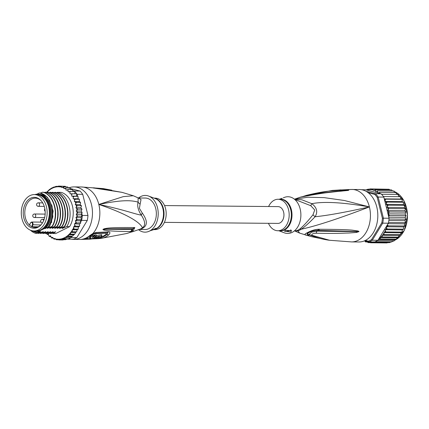 <?xml version="1.0" encoding="UTF-8"?>
<svg xmlns="http://www.w3.org/2000/svg" width="429" height="429" viewBox="0 0 429 429"><rect width="100%" height="100%" fill="white"/><g stroke="black" fill="none" stroke-linecap="round" stroke-linejoin="round"><path stroke-width="0.64" d="M38.46 229.917A18.19 12.929 -89.5 0 0 46.981 209.749A18.19 12.929 -89.5 0 0 34.384 194.584A18.19 12.929 -89.5 0 0 31.054 195.168A18.19 12.929 -89.5 0 0 29.971 195.629A18.19 12.929 -89.5 0 0 21.45 215.798A18.19 12.929 -89.5 0 0 34.047 230.963A18.19 12.929 -89.5 0 0 37.377 230.384A18.19 12.929 -89.5 0 0 38.46 229.917M34.384 194.584L36.594 194.605A18.19 12.929 90.5 0 1 49.196 209.77A18.19 12.929 90.5 0 1 40.675 229.939A18.19 12.929 90.5 0 1 39.591 230.405A18.19 12.929 90.5 0 1 36.261 230.984L34.047 230.963M29.424 226.727A15.455 10.988 -89.5 0 0 30.303 227.252A15.455 10.988 -89.5 0 0 40.514 225.381A15.455 10.988 -89.5 0 0 40.744 200.284A15.455 10.988 -89.5 0 0 39.007 198.825A15.455 10.988 -89.5 0 0 38.127 198.295A15.455 10.988 -89.5 0 0 24.126 206.74A15.455 10.988 -89.5 0 0 29.424 226.727M30.271 223.316L29.628 225.204A14.65 10.414 -89.5 0 0 30.657 226.008A14.65 10.414 -89.5 0 0 31.494 226.507A14.65 10.414 -89.5 0 0 31.751 226.635L32.4 224.748A1.662 1.18 -89.5 0 0 31.896 222.565A1.662 1.18 -89.5 0 0 30.325 223.187A1.662 1.18 -89.5 0 0 30.271 223.316L30.298 223.171M29.628 225.204L29.628 225.204A14.65 10.414 90.5 0 1 25.214 208.703A14.65 10.414 90.5 0 1 35.334 198.139A14.65 10.414 90.5 0 1 38.905 199.061A14.65 10.414 90.5 0 1 39.741 199.56A14.65 10.414 90.5 0 1 41.066 200.627M40.841 225.043A14.65 10.414 90.5 0 1 35.065 227.429A14.65 10.414 90.5 0 1 31.751 226.635L32.234 226.748L32.872 224.898A2.011 1.432 -89.5 0 0 31.601 222.024L40.996 222.109M38.154 226.802L32.234 226.748M139.141 229.477L145.013 229.531A15.739 11.192 -89.5 0 0 148.831 228.625A15.739 11.192 90.5 0 0 155.727 208.532A15.739 11.192 90.5 0 0 145.302 198.048L138.385 197.989L141.034 199.571L140.117 204.134A6.998 5.566 -164.9 0 1 138.079 202.107C137.055 205.92 138.133 210.269 141.307 215.154C134.583 214.044 125.193 210.038 98.82 204.44A26.233 18.651 -89.5 0 0 81.44 186.969L74.061 186.905A26.233 18.651 -89.5 0 1 92.23 208.773A26.233 18.651 -89.5 0 1 79.939 237.864A26.233 18.651 90.5 0 1 73.579 239.371L80.942 239.441A3.496 3.496 -90.2 0 0 80.99 239.441L82.604 239.173A26.233 18.651 -89.5 0 0 86.084 237.993A26.233 18.651 -89.5 0 0 86.229 237.923A26.233 18.651 -89.5 0 0 89.613 235.682L92.964 233.462A26.233 18.651 -89.5 0 0 98.82 204.44C122.608 199.63 131.177 200.252 138.079 202.107L138.122 197.876L133.29 195.747L123.268 196.632L98.82 204.44C134.352 216.516 141.141 224.689 142.455 227.804A6.998 4.322 -126.8 0 1 143.624 227.611A15.739 11.192 90.5 0 1 142.305 228.453A15.739 11.192 90.5 0 1 142.085 228.566A15.739 11.192 90.5 0 1 140.465 229.183L139.355 229.397M140.117 204.134L139.409 208.381L142.353 213.17C147.201 220.023 147.624 224.839 143.624 227.611M139.736 229.258A6.998 4.826 -105.2 0 1 140.465 229.183M73.579 239.371A26.233 18.651 90.5 0 1 71.53 239.194M74.061 186.905A26.233 18.651 -89.5 0 0 68.586 188.004L67.578 186.931L63.642 186.894L61.781 187.57L61.181 186.25L59.406 186.883L58.682 186.068L56.977 186.674L56.183 186.347L51.775 187.966M98.804 238.604L101.759 238.304A25.15 17.884 90.5 0 0 108.746 234.829C110.451 232.926 110.312 231.944 108.323 231.874L96.246 232.47L92.964 233.462A3.496 0.585 64.8 0 1 92.884 233.923L94.514 233.397L106.73 232.824C107.861 232.834 107.958 233.349 107.03 234.357A24.619 17.503 90.5 0 1 100.617 237.677M91.345 234.808A1.748 1.051 49.9 0 1 91.441 234.802L93.956 233.719L106.06 233.156L106.183 234.121A24.351 17.31 90.5 0 1 100.509 237.237M142.353 213.17A6.998 3.207 146.8 0 0 141.307 215.154C145.308 221.267 145.694 225.482 142.455 227.804A15.97 11.352 -89.5 0 1 141.114 228.657A15.97 11.352 -89.5 0 1 140.036 229.14L132.545 231.746L134.845 227.574L134.304 227.574C107.218 227.268 106.918 228.442 104.52 228.678L103.062 229.306C102.751 229.569 103.191 229.847 104.376 230.137C106.714 230.362 107.663 231.301 130.507 231.531C130.711 232.132 129.349 232.808 126.416 233.564L100.659 238.46M126.641 233.499C130.395 232.518 132.368 231.322 132.566 229.912L131.912 229.445L103.121 229.236M130.507 231.531A3.496 3.11 -95.6 0 0 131.912 229.445L132.759 228.684L132.266 228.7L132.824 228.678L131.076 231.757M104.376 230.137A3.496 2.799 -79.2 0 0 104.799 229.445L103.153 229.322A3.496 1.003 35.8 0 1 103.062 229.306M104.52 228.678A3.496 2.263 77.9 0 1 104.285 229.172C106.344 229.059 106.644 228.796 132.266 228.7A3.496 3.008 88 0 0 134.304 227.574M134.845 227.574A3.496 3.014 87.7 0 1 132.824 228.678L132.347 230.384M122.077 192.364L92.895 187.902L103.389 188.615L81.44 186.969M94.487 188.127A3.496 2.043 -83.8 0 0 94.128 188.031L94.128 188.031A3.496 2.043 -83.8 0 0 94.101 188.025L101.614 188.798L121.992 192.342L133.29 195.747M92.895 187.902A3.496 0.633 -77.5 0 1 92.927 187.886L100.381 188.663M92.809 187.881A3.496 1.898 -74.2 0 1 92.895 187.881L94.546 188.02A3.496 2.885 91.5 0 0 93.887 187.763M148.295 231.59L156.033 228.303L153.85 229.606L154.949 229.209A15.846 11.267 -89.5 0 0 162.934 208.773A15.846 11.267 -89.5 0 0 162.886 208.564A15.846 11.267 -89.5 0 0 155.228 198.552L148.616 196.053A18.367 13.058 -89.5 0 1 157.491 207.652A18.367 13.058 90.5 0 1 148.295 231.59A18.367 13.058 90.5 0 1 138.556 229.692M148.616 196.053A18.367 13.058 -89.5 0 0 138.578 197.989M153.829 229.612L154.853 229.622A15.739 11.192 90.5 0 0 165.567 208.623A15.739 11.192 -89.5 0 0 155.142 198.139L154.118 198.128M153.85 229.606L150.804 230.577M155.995 228.249A3.496 0.837 -13.9 0 1 155.062 229.011A3.496 0.837 -13.9 0 1 151.898 229.998M87.602 238.626L84.695 238.685M87.521 238.299L85.677 238.336M89.806 237.65A25.123 17.857 90.5 0 1 87.505 238.218L87.752 239.232L89.414 239.194A26.115 18.565 -89.5 0 0 92.01 238.497L92.739 238.47A26.083 18.544 -89.5 0 0 94.873 237.478L94.139 237.505A26.115 18.565 -89.5 0 0 96.509 235.891L94.852 235.929A26.169 18.608 90.5 0 1 92.482 237.543L92.439 237.14A26.19 18.619 -89.5 0 0 94.117 235.939L92.476 235.955A26.223 18.64 90.5 0 1 90.798 237.157L89.908 238.057L90.905 238.315A26.169 18.608 90.5 0 1 87.752 239.232M94.117 235.939L93.871 234.936L92.23 234.947A25.172 17.895 90.5 0 1 90.551 236.165L89.661 237.071L89.908 238.057M96.509 235.891L96.262 234.883L94.605 234.92A25.123 17.857 90.5 0 1 93.989 235.408M95.265 238.256L98.198 238.197A25.735 18.297 -89.5 0 0 101.013 236.792L101.925 235.607L101.678 234.599L96.445 235.618M100.477 237.119L100.724 238.1L94.568 238.513A25.965 18.463 -89.5 0 0 97.748 236.98C99.115 236.379 99.598 236.358 99.201 236.905A25.874 18.393 90.5 0 1 98.514 237.317L97.421 237.376A25.944 18.447 90.5 0 1 95.292 238.368M90.465 238.974L98.482 238.658A25.472 18.109 -89.5 0 0 100.724 238.1M101.925 235.607L95.924 237.055A26.067 18.533 90.5 0 1 90.508 239.157M98.359 236.69L98.514 237.317M99.469 236.594L99.201 236.905L99.099 236.497M92.391 237.173L92.482 237.543L92.439 237.14M92.23 234.947L92.476 235.955M94.605 234.92L94.852 235.929M94.782 237.124L94.873 237.478M108.323 231.874A3.496 2.542 84.7 0 1 106.783 232.824L106.783 232.824A3.496 2.542 84.7 0 1 106.73 232.824M35.076 194.594L35.741 194.321A18.629 13.24 90.5 0 1 37.462 194.176L38.32 194.187A18.629 13.24 90.5 0 1 50.66 206.59A18.629 13.24 90.5 0 1 45.088 228.614L47.876 227.225A19.938 14.173 -89.5 0 0 51.544 206.151A19.938 14.173 -89.5 0 0 40.246 193.071L39.286 192.991L36.878 194.192M37.462 194.176A18.629 13.24 90.5 0 1 49.802 206.58A18.629 13.24 90.5 0 1 44.23 228.609L45.088 228.614M40.315 193.088L42.68 192.187C53.941 194.369 59.325 215.068 51.984 226.48L48.177 228.024C47.254 228.394 47.051 228.394 47.565 228.019L49.571 226.657L52.842 216.795L52.07 206.022L47.453 197.27L40.246 193.071M51.362 188.256L49.126 189.757M49.126 189.859L46.439 192.508M46.686 233.29L47.265 234.588L48.477 234.121L48.713 235.564L49.356 236.502L50.515 235.73L51.609 238.02L52.611 237.275L53.99 239.109L54.864 238.422L56.446 239.747L57.239 239.109L58.95 239.929L59.695 239.318L61.449 239.655L66.264 237.741L66.913 236.733L71.648 236.776L70.694 237.784A26.936 19.149 -89.5 0 0 71.193 237.473L71.445 237.065M81.628 220.404A26.936 19.149 -89.5 0 0 81.773 219.664L80.239 220.817L80.647 222.013L81.628 220.404L87.285 220.452L76.85 237.521A26.936 19.149 90.5 0 1 75.182 238.481A26.936 19.149 90.5 0 1 73.461 239.21L67.803 239.157A26.936 19.149 -89.5 0 0 68.329 238.964L63.9 238.921M76.85 237.521L71.193 237.473M70.694 237.784A26.936 19.149 90.5 0 1 69.525 238.427A26.936 19.149 90.5 0 1 68.329 238.964L70.694 237.784L66.264 237.741M70.565 188.594L80.014 191.055A26.936 19.149 90.5 0 1 82.727 194.337L87.961 215.487A26.936 19.149 90.5 0 1 87.285 220.452M87.961 215.487L82.304 215.438L81.81 213.444L81.119 214.35L82.245 216.2A26.936 19.149 -89.5 0 0 82.304 215.438M77.815 216.157L75.906 217.578L80.829 217.621L81.773 219.664A26.936 19.149 -89.5 0 0 82.245 216.2L77.815 216.157L76.196 214.307L81.119 214.35M77.67 196.289L77.07 194.283A26.936 19.149 -89.5 0 0 76.689 193.742A26.936 19.149 -89.5 0 0 74.791 191.457A26.936 19.149 -89.5 0 0 74.351 191.007L72.876 190.621L72.356 189.564M77.07 194.283L82.727 194.337M80.014 191.055L74.351 191.007M80.647 222.013L80.346 223.353L79.397 224.051L79.681 225.284L79.403 226.19L78.4 226.936L78.148 229.242L77.15 229.831L76.705 231.596L75.595 232.464L74.85 233.966L71.648 236.776M62.243 239.055L66.978 239.098L65.439 239.688L61.449 239.655M68.329 238.964L66.978 239.098M67.428 239.06L67.803 239.157M78.099 198.445L78.019 196.343M81.274 211.277L81.885 212.044L81.81 213.444M77.563 196.278L76.619 196.182L76.689 193.742L70.034 193.838L69.938 192.364L70.367 191.414L68.168 191.87L67.932 190.422L68.27 189.495L66.13 190.262L65.76 188.873L66.018 187.982L64.034 188.717L63.642 186.894M80.555 202.322L80.239 202.086L80.598 203.276L80.159 204.628L75.236 204.579L76.453 202.359L74.324 201.555L74.635 200.134L75.332 199.222L73.139 198.724L73.316 197.26L73.922 196.321L71.702 196.139L71.74 194.653L72.26 193.699M71.702 196.139L76.619 196.182M74.941 193.726L74.791 191.457L70.367 191.414M73.01 191.436L72.876 190.621M72.206 189.532L72.051 189.838L72.206 189.532L68.27 189.495M70.844 189.521L70.077 188.041M69.954 188.015L69.723 188.379L69.954 188.015L66.018 187.982M61.181 186.25L65.176 186.293L66.307 187.135M58.682 186.068L63.176 186.272M56.124 186.347L57.7 186.358M53.255 187.248L53.727 187.082M80.159 204.628L81.21 205.716L81.338 206.537L80.781 207.797L75.858 207.754L77.274 205.679L75.236 204.579M81.102 211.057L76.18 211.014L77.783 209.127L75.858 207.754M76.196 214.307L77.965 212.639L76.18 211.014M66.913 236.733L68.506 236.143L68.876 234.754L70.576 234.148L70.678 232.421L72.447 231.789L72.228 229.783L74.088 229.107L73.482 226.893L75.466 226.153L74.764 225.241L74.437 223.831L76.555 222.973L75.316 220.769L77.343 219.621L75.906 217.578M48.557 234.599L47.442 234.4A26.233 18.651 -89.5 0 1 46.707 233.628M50.724 236.518L49.356 236.502L49.512 236.197A26.233 18.651 -89.5 0 1 48.713 235.564M52.976 238.031L51.609 238.02L51.845 237.655A26.233 18.651 -89.5 0 1 50.885 237.119M53.898 239.092L55.454 239.119M56.392 239.741L58.387 239.768M81.097 205.293L81.387 205.604M81.21 205.716L77.274 205.679M80.389 202.397L76.453 202.359M80.239 202.086L79.247 201.598L79.429 199.217M74.324 201.555L79.247 201.598M79.268 199.26L75.332 199.222M73.139 198.724L78.062 198.772M79.092 199.067L78.191 198.809M77.858 196.353L73.922 196.321M80.781 207.797L81.719 209.164L77.783 209.127M81.649 208.628L81.773 209.91L81.183 210.912M81.885 212.044L81.891 213.336M81.901 212.677L77.965 212.639M56.494 192.675L57.438 192.321L61.111 192.353A20.989 14.918 90.5 0 1 72.421 205.984A20.989 14.918 90.5 0 1 69.6 226.641L55.534 233.639L51.893 233.22M62.886 239.967L58.95 239.929M63.867 239.677L62.897 239.967M81.719 209.164L81.939 209.379L81.901 209.014M82.245 216.2L80.829 217.621M81.773 219.664L77.343 219.621M75.316 220.769L80.239 220.817M80.657 223.101L80.749 222.785L76.555 222.973M74.437 223.831L79.397 224.051M80.491 223.01L80.346 223.353M79.547 226.281L79.167 226.555M73.482 226.893L78.4 226.936M79.403 226.19L75.466 226.153M78.024 229.145L74.088 229.107M72.228 229.783L77.15 229.831M76.383 231.826L72.447 231.789M70.678 232.421L75.595 232.464M74.512 234.18L70.576 234.148M68.876 234.754L73.767 234.797M72.442 236.181L68.506 236.143M46.654 192.583L47.598 192.23C58.891 194.396 64.232 215.24 56.901 226.523L53.099 228.072C52.182 228.437 51.979 228.437 52.488 228.067L54.445 226.501L50.638 228.051C49.721 228.416 49.517 228.41 50.027 228.046L52.295 226.485C59.669 215.133 54.167 194.224 42.991 192.187L42.68 192.187M44.198 192.562L45.136 192.208C56.312 194.246 61.819 215.154 54.445 226.501M54.756 226.507C62.082 215.219 56.741 194.38 45.453 192.208L45.136 192.208M49.115 192.605L50.059 192.251L51.636 192.771C61.937 196.305 66.254 215.749 59.363 226.55L55.561 228.094C54.628 228.459 54.424 228.459 54.944 228.089L57.218 226.528C64.109 215.728 59.787 196.289 49.485 192.75L47.598 192.23M54.038 192.653L54.976 192.299C66.227 194.466 71.627 215.149 64.286 226.592L60.478 228.137C59.561 228.507 59.358 228.501 59.867 228.131L62.135 226.571L58.017 228.115C57.1 228.48 56.896 228.48 57.406 228.11L59.674 226.55C67.021 215.299 61.615 194.342 50.37 192.256L50.059 192.251M51.577 192.626L52.515 192.272C63.76 194.364 69.166 215.32 61.824 226.571M62.135 226.571C69.477 215.133 64.077 194.444 52.831 192.278L52.515 192.272M57.438 192.321C68.629 194.337 74.11 215.374 66.742 226.614L62.94 228.164C62.023 228.528 61.819 228.523 62.323 228.158L64.597 226.598C71.959 215.353 66.484 194.321 55.287 192.299L54.976 192.299M52.295 226.485L51.984 226.48M59.674 226.55L59.363 226.55M64.597 226.598L64.286 226.592M57.218 226.528L56.901 226.523M69.6 226.641L66.742 226.614M32.754 230.861L37.06 232.609L36.1 233.462L39.988 231.912C40.916 231.547 41.12 231.547 40.599 231.917L39.956 231.928M40.841 231.622L38.331 233.478L42.444 231.939C43.377 231.569 43.581 231.569 43.061 231.944L40.787 233.505L44.906 231.96C45.839 231.59 46.042 231.596 45.517 231.966L44.879 231.971M36.1 233.462A20.989 14.918 90.5 0 1 30.464 230.217M40.787 233.505L39.597 233.108M38.331 233.478L37.135 233.086M48.22 231.687L47.978 231.987C48.504 231.617 48.295 231.612 47.367 231.982L43.56 233.526L42.053 233.135M50.681 231.714L50.44 232.009C50.96 231.639 50.756 231.639 49.828 232.003L46.021 233.553L44.514 233.156M53.142 231.735L52.901 232.03C53.421 231.66 53.217 231.66 52.284 232.025L48.482 233.574L46.975 233.178M55.598 231.757L55.357 232.057C55.883 231.681 55.679 231.681 54.746 232.051L50.938 233.596L49.437 233.199M36.76 232.813L30.759 230.33M43.302 231.644L42.417 231.95M49.469 199.957L53.153 211.036L51.4 222.833M48.96 227.091L48.177 228.024M55.336 208.821L55.255 218.157M51.421 227.113L50.638 228.051M57.792 208.843L57.717 218.179M53.877 227.139L53.099 228.072M45.758 231.665L43.249 233.526M47.287 228.228L47.565 228.019M49.748 228.249L50.027 228.046M52.209 228.276L52.488 228.067M44.23 228.609L38.841 231.29L39.699 231.295L37.06 232.609M39.699 231.295A18.629 13.24 90.5 0 1 37.983 231.435L37.119 231.429A18.629 13.24 90.5 0 1 34.272 230.968M49.571 226.657L47.876 227.225M62.049 228.362L62.323 228.158M59.588 228.341L59.867 228.131M57.127 228.319L57.406 228.11M54.671 228.298L54.944 228.089M47.34 231.992L47.978 231.987L45.71 233.548M49.796 232.014L50.44 232.009L48.166 233.569M52.258 232.041L52.901 232.03L50.627 233.591M54.719 232.062L55.357 232.057L53.089 233.617M60.253 208.859L60.173 218.205M56.338 227.161L55.561 228.094M62.714 208.891L62.634 218.222M58.8 227.182L58.017 228.115M65.17 208.912L65.095 218.248M61.261 227.204L60.478 228.137M67.632 208.934L67.557 218.27M63.717 227.225L62.94 228.164M38.841 231.29A18.629 13.24 90.5 0 1 37.119 231.429M38.138 230.807A18.104 12.87 -89.5 0 0 49.078 206.751A18.104 12.87 -89.5 0 0 38.471 194.814M164.538 205.571L278.067 206.612A8.398 5.968 90.5 0 1 283.885 213.61A8.398 5.968 90.5 0 1 279.949 222.919A8.398 5.968 90.5 0 1 277.917 223.402L164.387 222.361M389.419 242.648L394.171 240.744L377.445 240.589A26.936 19.149 -89.5 0 0 377.944 240.278L388.379 223.209L382.722 223.155L381.783 222.817L371.487 239.65L372.286 240.224L377.944 240.278M373.863 241.827L373.117 242.503L389.409 242.653M387.816 242.642L386.861 242.932L370.618 242.782L368.902 242.02L368.12 242.599L366.559 241.307M368.189 192.707L374.753 194.417L375.445 193.758A26.936 19.149 90.5 0 1 378.164 197.04L377.236 197.415L382.4 218.275L383.397 218.189A26.936 19.149 90.5 0 1 382.722 223.155L372.286 240.224A26.936 19.149 90.5 0 1 370.618 241.184A26.936 19.149 90.5 0 1 368.892 241.913L374.549 241.967A26.936 19.149 -89.5 0 0 375.08 241.768A26.936 19.149 -89.5 0 0 376.276 241.232A26.936 19.149 -89.5 0 0 377.445 240.589M366.082 191.318L375.445 193.758L381.102 193.811L365.942 189.827L361.459 189.693M366.5 241.291L365.658 241.961L364.607 240.798L368.892 241.913L368.388 241.195L365.406 240.417M371.487 239.65A26.233 18.651 90.5 0 1 368.388 241.195M382.4 218.275A26.233 18.651 90.5 0 1 381.783 222.817M378.164 197.04L383.397 218.189L389.055 218.243L383.821 197.093L378.164 197.04M374.753 194.417A26.233 18.651 90.5 0 1 377.236 197.415M388.379 223.209A26.936 19.149 -89.5 0 0 388.524 222.469A26.936 19.149 -89.5 0 0 388.996 219.004A26.936 19.149 -89.5 0 0 389.055 218.243M383.821 197.093A26.936 19.149 -89.5 0 0 383.435 196.546A26.936 19.149 -89.5 0 0 381.542 194.262A26.936 19.149 -89.5 0 0 381.102 193.811M387.425 224.769L388.229 225.826L386.218 226.759L387.135 229.006L385.151 229.74L385.757 231.96L383.901 232.636L384.121 234.642L382.277 235.478A26.233 18.651 90.5 0 1 378.78 238.905M384.298 199.024L385.596 199.169L384.915 201.474L387.001 202.075L386.105 204.327L388.122 205.212L387.022 207.373L388.947 208.532L387.65 210.569L389.452 211.98L387.977 213.851L389.634 215.492L388.577 216.313M390.277 190.101L389.087 189.253L372.849 189.103L373.45 190.417L375.311 189.747L375.702 191.57L377.686 190.83L377.482 191.752L377.852 192.953L379.944 192.348L379.67 193.441M372.849 189.103L371.23 189.661A26.233 18.651 90.5 0 1 373.058 189.94M365.942 189.827L370.35 188.921L371.23 189.661M370.35 188.921L387.146 189.232M369.369 189.21L367.787 189.205M373.117 242.503L371.364 242.149L370.618 242.782M391.806 241.918L375.08 241.768M393.758 241.034L394.514 240.594L393.758 241.034M394.171 240.744L396.412 239.141L380.174 238.996L378.582 239.586L395.613 239.741M378.582 239.586L378.324 239.87M396.369 239.275L396.75 238.958L396.369 239.275M396.412 239.141L398.482 237.146L382.25 236.996L380.544 237.602L397.737 237.763M380.544 237.602L380.174 238.996M374.898 241.838L390.969 241.983M398.52 237.258L398.82 236.931L398.52 237.258M382.25 236.996L382.277 235.478M365.556 241.94L367.127 241.972M368.066 242.594L370.039 242.616M386.218 226.759L403.437 226.914L404.461 225.976L388.229 225.826M404.295 226.389L404.622 226.083M404.461 225.976L404.681 225.043L404.327 223.836L405.249 222.624L388.524 222.469M388.089 223.686L404.327 223.836M405.126 223.155L405.421 222.769M405.249 222.624L405.384 221.75L404.917 220.619L405.721 219.16L388.996 219.004M388.835 220.474L404.917 220.619M405.652 219.798L405.909 219.342M405.721 219.16L405.212 217.326L405.866 215.642L389.634 215.492M388.792 217.176L405.212 217.326M406.07 215.851L406.07 215.438L406.07 215.851M405.866 215.642L405.196 214.007L405.689 212.13L389.452 211.98M387.977 213.851L405.196 214.007M405.872 211.958L404.869 210.725L405.325 209.572L405.18 208.682L388.947 208.532M405.689 212.13L405.609 211.518M387.65 210.569L404.869 210.725M405.351 208.548L404.241 207.534L387.022 207.373M405.18 208.682L405.051 208.183M404.241 207.534L404.585 206.311L404.359 205.362L388.122 205.212M404.52 205.266L403.324 204.483L403.555 203.212L403.233 202.22L402.134 201.635L402.241 200.332L401.828 199.319L400.686 199.029L400.67 197.721L400.166 196.702L383.435 196.546M404.359 205.362L404.188 204.982M386.105 204.327L403.324 204.483M403.389 202.166L403.035 201.968M384.915 201.474L402.134 201.635M403.233 202.22L387.001 202.075M401.984 199.297L401.608 199.195M384.261 198.879L400.686 199.029M401.828 199.319L385.596 199.169M399.002 196.691L398.268 194.412L381.542 194.262M397.056 194.401L396.176 192.498L395.972 192.766L396.176 192.498L379.944 192.348M394.878 192.487L393.924 190.98L377.686 190.83M394.047 191.002L393.688 191.345L393.924 190.98M392.556 190.969L391.543 189.891L375.311 189.747M398.482 237.146L399.565 235.43L400.675 234.556L384.121 234.642M382.346 235.274L399.565 235.43M400.354 234.786L401.12 232.791L401.994 232.11L385.757 231.96M383.901 232.636L401.12 232.791M402.112 232.202L402.289 231.88L402.112 232.202M401.994 232.11L402.37 229.901L403.367 229.156L387.135 229.006M385.151 229.74L402.37 229.901M403.137 229.52L403.517 229.242M403.367 229.156L403.678 228.18L403.437 226.914M296.627 230.614L294.868 231.006L297.903 230.85A6.998 4.826 74.8 0 0 296.627 230.614A15.739 11.192 -89.5 0 0 298.091 230.067A15.739 11.192 -89.5 0 0 298.246 229.992A15.739 11.192 -89.5 0 0 299.78 229.043C303.196 226.292 307.604 221.52 313.014 214.731L314.725 209.985L310.778 205.7L294.702 199.415M313.014 214.731A6.998 3.486 32 0 0 315.09 216.742C327.241 215.562 345.345 212.291 369.407 206.917C342.884 202.365 323.702 201.287 311.862 203.695C316.934 207.631 318.012 211.98 315.09 216.742C309.33 222.79 304.67 226.962 301.104 229.252A6.998 4.322 53.2 0 0 299.78 229.043M268.447 223.316A15.739 11.192 90.5 0 0 277.847 230.743A15.739 11.192 90.5 0 0 288.561 209.749A15.739 11.192 -89.5 0 0 278.137 199.265A15.739 11.192 -89.5 0 0 268.602 206.526M284.529 231.134A3.496 0.837 166.1 0 0 286.856 231.29A3.496 0.837 166.1 0 0 290.353 230.25A3.496 0.837 166.1 0 0 290.964 229.885M290.782 231.982L284.54 231.226L285.457 230.287L291.607 230.679L290.782 231.982M282.185 198.305L279.156 199.276M336.899 190.17L340.921 189.865M283.274 197.807L284.695 197.297A18.367 13.058 -89.5 0 1 300.166 208.961A18.367 13.058 90.5 0 1 297.361 227.558A18.367 13.058 90.5 0 1 284.368 232.834L278.871 230.754M294.557 199.297L301.844 199.769L311.862 203.695A6.998 1.126 -53.1 0 0 310.778 205.7M359.014 231.574L356.547 232.443L348.959 233.006C343.5 233.076 338.041 233.692 315.953 233.226A3.496 1.619 -86.4 0 0 316.806 231.14L317.256 230.368L318.227 230.4L317.256 230.368C311.883 230.443 305.057 233.912 308.741 234.604L309.298 234.845L308.687 234.642C306.751 234.422 306.569 233.826 308.145 232.85C311.529 231.156 314.575 230.33 317.288 230.368A3.496 1.807 92.2 0 0 318.538 229.258L319.492 229.268A3.496 1.818 92 0 1 318.227 230.4L357.722 231.488A3.496 2.628 105.2 0 0 358.118 231L359.014 231.574A3.496 2.574 177.6 0 1 358.859 231.649L316.806 231.14L311.492 232.218L309.218 234.298L309.566 234.491M313.036 236.165L309.298 234.845A3.496 2.831 -72.5 0 1 307.126 235.419L306.537 235.226A3.496 2.837 -72 0 0 308.687 234.642L309.781 234.631M358.998 231.644A3.496 1.925 -159 0 1 358.875 231.66L356.767 231.751A3.496 2.091 -97.2 0 1 356.547 232.443M303.099 196.466L306.574 195.324C327.997 190.149 333.312 191.018 338.486 190.331L346.058 190.068L348.745 190.219L348.085 190.449A3.496 2.847 -97.5 0 0 347.538 190.347L344.455 190.621C338.186 191.13 322.903 192.524 310.499 195.141L309.604 195.324A3.496 1.984 -101.8 0 0 309.599 195.324C306.762 195.973 305.845 195.721 300.445 197.142L310.14 195.34A3.496 1.984 -101.8 0 0 309.604 195.324M319.026 193.586L348.605 190.229A3.496 3.357 137.2 0 1 348.782 190.24M346.058 190.068A3.496 2.006 89.8 0 1 346.519 190.326L348.616 190.219A3.496 2.815 112.4 0 1 348.745 190.219M306.537 235.226C304.295 234.931 304.408 234.164 306.88 232.92C311.143 230.625 315.025 229.402 318.538 229.258M311.143 236.577L307.126 235.419M311.862 235.258A3.496 2.864 114.3 0 1 310.451 235.087A3.496 2.864 114.3 0 1 310.451 235.081C316.425 237.666 322.801 239.398 329.595 240.272L311.862 235.258C311.529 234.095 312.897 233.419 315.953 233.226M319.492 229.268C341.859 229.402 347.174 229.751 352 230.121L358.118 231M294.868 231.006L299.699 233.135L297.903 230.85A15.97 11.352 90.5 0 0 299.388 230.298A15.97 11.352 90.5 0 0 301.104 229.252C316.06 226.062 338.824 218.613 369.407 206.917L344.374 200.499L324.126 197.624L307.775 197.227L294.503 199.249M348.085 190.449L343.055 190.948C338.567 191.575 333.88 191.162 311.052 195.157A3.496 1.989 -101.5 0 0 310.499 195.141M311.052 195.157L310.14 195.34M306.574 195.324A3.496 1.872 74.7 0 1 307.786 195.662M329.595 240.272L351.549 241.913A26.233 18.651 -89.5 0 0 357.909 240.406A26.233 18.651 90.5 0 0 369.407 206.917A26.233 18.651 90.5 0 0 352.048 189.446L352 189.446A3.496 3.496 -90.2 0 0 351.995 189.446A3.496 3.496 -90.2 0 1 352.048 189.446L332.33 190.422L306.349 195.383M350.649 189.5A3.496 2.483 -90.4 0 0 350.472 189.489L359.411 189.516A26.233 18.651 90.5 0 1 377.579 211.384A26.233 18.651 90.5 0 1 365.288 240.476A26.233 18.651 -89.5 0 1 358.928 241.983L351.549 241.913M32.4 224.748L40.911 224.973M34.476 217.503A1.748 1.244 -89.5 0 0 34.899 217.401A1.748 1.244 -89.5 0 0 35.72 215.46A1.748 1.244 -89.5 0 0 34.508 214.001A1.748 1.748 0 0 0 32.786 216.146A1.748 1.748 0 0 0 34.476 217.503L44.632 217.594M39.5 204.006A1.748 1.244 -89.5 0 0 38.342 202.842A1.748 1.748 0 0 0 36.626 205.008A1.748 1.748 0 0 0 38.31 206.338A1.748 1.244 -89.5 0 0 39.5 204.006M42.391 222.823A1.748 1.244 -89.5 0 0 42.525 222.812L42.391 222.823A1.748 1.748 0 0 1 40.707 221.493A1.748 1.748 0 0 1 42.423 219.326A1.748 1.244 -89.5 0 1 43.581 220.49A1.748 1.244 -89.5 0 1 43.619 220.688M106.183 234.121A1.748 1.046 -130.6 0 1 106.274 234.121A1.748 1.046 -130.6 0 1 107.03 234.357A3.496 2.091 -130.6 0 0 108.746 234.829M154.242 229.461A15.739 11.192 -89.5 0 0 163.46 208.81A15.739 11.192 -89.5 0 0 163.411 208.601A15.739 11.192 -89.5 0 0 154.526 198.284M82.604 239.173A3.496 2.435 78.8 0 0 82.953 239.141L86.808 237.838L92.884 233.923M89.613 235.682A3.496 2.102 49.9 0 0 90.599 235.36M91.441 234.802A25.182 17.9 90.5 0 1 89.522 236.207M93.956 233.719A1.748 1.255 89.9 0 1 94.637 233.397A3.496 2.51 89.9 0 0 96.246 232.47M82.341 239.387A3.496 2.483 -90.4 0 0 82.513 239.393L80.99 239.441A3.496 3.496 -90.2 0 0 81.633 239.377M89.189 239.2L82.513 239.393A3.496 2.483 -90.4 0 0 83.676 238.974M95.774 236.454L95.924 237.055M90.551 236.165L90.798 237.157M106.06 233.156A1.748 1.266 84.8 0 1 106.708 232.829M101.759 238.304A3.496 2.44 -100.6 0 1 100.713 238.106M59.261 186.787A26.233 18.651 -89.5 0 0 52.118 188.31A26.233 18.651 -89.5 0 0 46.718 192.562M57.384 239.205A26.233 18.651 -89.5 0 0 64.527 237.677A26.233 18.651 -89.5 0 0 70.608 232.625M76.421 206.494A26.233 18.651 -89.5 0 0 76.18 205.244M76.855 209.867A26.233 18.651 -89.5 0 0 76.727 208.585M76.973 213.293A26.233 18.651 -89.5 0 0 76.963 211.996M76.77 216.715A26.233 18.651 -89.5 0 0 76.882 215.428M76.249 220.072A26.233 18.651 -89.5 0 0 76.485 218.817M75.424 223.305A26.233 18.651 -89.5 0 0 75.772 222.104M74.249 226.512A26.233 18.651 -89.5 0 0 74.764 225.241M72.726 229.536A26.233 18.651 -89.5 0 0 73.541 228.03M70.828 232.346A26.233 18.651 -89.5 0 0 72.131 230.507M75.676 203.228A26.233 18.651 -89.5 0 0 75.322 202.043M74.635 200.134A26.233 18.651 -89.5 0 0 74.174 199.024M73.316 197.26A26.233 18.651 -89.5 0 0 72.753 196.246M71.74 194.653A26.233 18.651 -89.5 0 0 71.085 193.752M69.938 192.364A26.233 18.651 -89.5 0 0 69.203 191.591M67.932 190.422A26.233 18.651 -89.5 0 0 67.133 189.795M65.76 188.873A26.233 18.651 -89.5 0 0 64.8 188.336M63.578 187.779A26.233 18.651 -89.5 0 0 62.275 187.323M61.39 187.092A26.233 18.651 -89.5 0 0 59.561 186.808M53.067 238.213A26.233 18.651 -89.5 0 0 54.37 238.669M55.255 238.899A26.233 18.651 -89.5 0 0 57.084 239.184M51.126 193.559L51.636 192.771M387.462 224.887A26.233 18.651 90.5 0 1 387.076 226.228M388.631 214.773A26.233 18.651 90.5 0 1 388.642 216.221M388.39 211.363A26.233 18.651 90.5 0 1 388.529 212.789M387.832 208.027A26.233 18.651 90.5 0 1 388.106 209.416M386.969 204.826A26.233 18.651 90.5 0 1 387.366 206.151M385.81 201.812A26.233 18.651 90.5 0 1 386.331 203.051M384.389 199.04A26.233 18.651 90.5 0 1 385.022 200.171M378.753 192.61A26.233 18.651 90.5 0 1 379.649 193.318M376.469 191.189A26.233 18.651 90.5 0 1 377.482 191.752M373.943 190.176A26.233 18.651 90.5 0 1 375.252 190.632M366.693 190.058A26.233 18.651 90.5 0 1 370.935 189.639M371.809 241.94A26.233 18.651 90.5 0 1 368.951 242.047M383.799 233.36A26.233 18.651 90.5 0 1 382.502 235.199M385.21 230.877A26.233 18.651 90.5 0 1 384.395 232.389M386.459 228.024A26.233 18.651 90.5 0 1 385.918 229.359M366.039 241.522A26.233 18.651 90.5 0 1 364.736 241.066M368.854 242.042A26.233 18.651 90.5 0 1 366.929 241.752M395.479 239.859A25.359 18.029 -89.5 0 0 407.448 216.532A25.359 18.029 -89.5 0 0 396.364 192.557M396.273 192.503A25.359 18.029 -89.5 0 0 394.621 191.693L403.818 200.466L407.55 215.186L404.391 230.223L395.415 239.913M279.601 199.276A15.846 11.267 90.5 0 1 291.334 209.529A15.846 11.267 90.5 0 1 291.388 209.738A15.846 11.267 90.5 0 1 279.311 230.759M278.137 199.265L280.293 199.287A15.739 11.192 90.5 0 1 290.669 209.561A15.739 11.192 90.5 0 1 290.723 209.765A15.739 11.192 90.5 0 1 280.003 230.764L277.847 230.743M338.588 190.085A3.496 2.542 -95.2 0 0 338.229 190.085L332.33 190.422M338.229 190.085L350.472 189.489A3.496 2.483 -90.4 0 0 350.295 189.5M29.553 225.064L30.244 223.053L31.601 222.024M42.702 202.879L38.342 202.842M44.133 219.342L42.423 219.326M44.251 206.392L38.31 206.338M44.857 208.837A1.748 1.748 0 0 0 45.158 211.288M45.158 214.103L34.508 214.001M129.89 232.416L132.545 231.746M111.781 190.192L103.389 188.615M81.982 239.291L82.953 239.141M90.503 239.125L89.463 239.184M101.743 233.194L106.789 232.824M46.986 191.768L46.734 192.047M82.1 212.494L82.1 212.864M321.224 238.696L310.998 236.545L299.699 233.135M309.218 234.298L310.451 235.081M294.433 199.195L300.445 197.142"/></g></svg>
